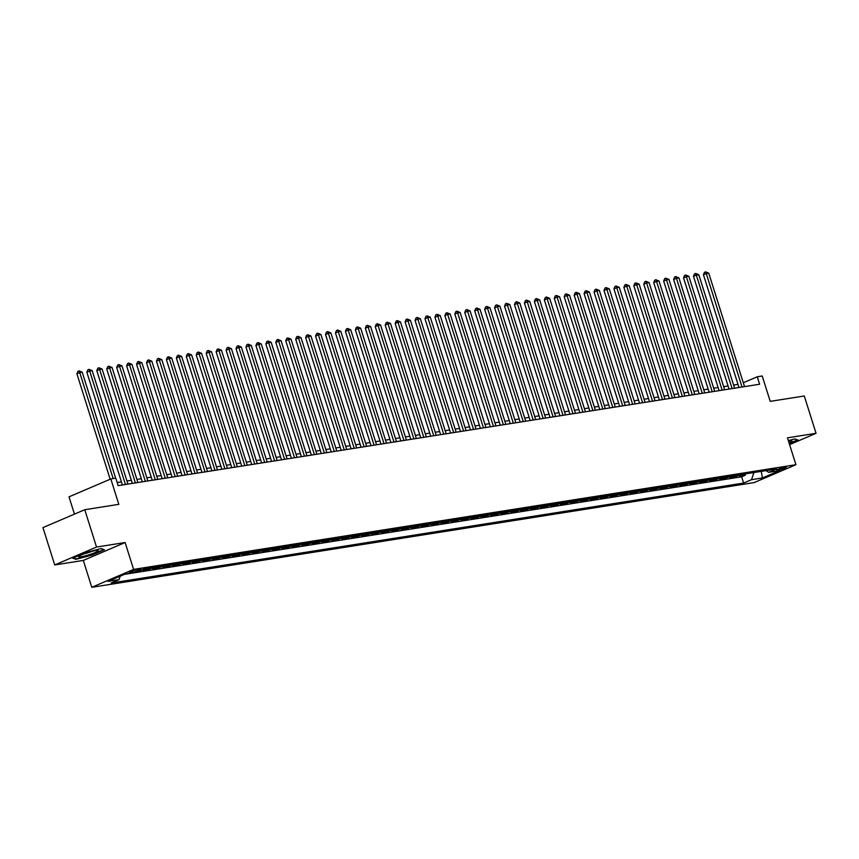 <?xml version="1.0" encoding="UTF-8"?>
<svg xmlns="http://www.w3.org/2000/svg" width="859" height="859" viewBox="0 0 859 859"><rect width="100%" height="100%" fill="white"/><g stroke="black" fill="none" stroke-linecap="round" stroke-linejoin="round"><path stroke-width="1.29" d="M785.147 467.167A5.047 0.612 162.5 0 0 779.747 468.67A5.047 0.612 162.5 0 0 776.719 470.238A5.047 0.612 162.5 0 0 777.921 470.27A5.047 0.612 162.5 0 0 783.322 468.767A5.047 0.612 162.5 0 0 786.35 467.199A5.047 0.612 162.5 0 0 785.147 467.167M91.784 587.298L754.116 482.597L795.928 464.708L133.596 569.399L91.784 587.298L83.312 560.422L125.124 542.523L96.53 547.043L54.718 564.943L83.312 560.422M54.718 564.943L42.95 527.609L84.762 509.72L118.821 504.34L110.822 478.957L69.01 496.846L74.454 514.133M789.604 444.629L816.05 433.312L804.282 395.988L770.222 401.368L762.212 375.984L757.241 376.779L743.303 382.738M96.53 547.043L84.762 509.72M147.394 568.411A6.314 4.853 -99 0 1 146.878 568.679L142.755 570.44L148.714 569.496L148.328 568.261M157.337 566.833A6.314 4.853 -99 0 1 156.821 567.101L152.698 568.873L158.668 567.928L158.271 566.693M167.29 565.265A6.314 4.853 -99 0 1 166.764 565.533L162.641 567.294L168.611 566.36L168.214 565.115M177.233 563.697A6.314 4.853 -99 0 1 176.707 563.966L172.584 565.727L178.554 564.782L178.167 563.547M187.176 562.119A6.314 4.853 -99 0 1 186.661 562.387L182.537 564.159L188.497 563.214L188.11 561.969M197.119 560.551A6.314 4.853 -99 0 1 196.604 560.82L192.48 562.581L198.44 561.636L198.053 560.401M207.062 558.973A6.314 4.853 -99 0 1 206.547 559.241L202.423 561.013L208.393 560.068L207.996 558.833M217.016 557.405A6.314 4.853 -99 0 1 216.489 557.674L212.366 559.434L218.336 558.5L217.939 557.255M226.959 555.837A6.314 4.853 -99 0 1 226.432 556.106L222.309 557.867L228.279 556.922L227.893 555.687M236.901 554.259A6.314 4.853 -99 0 1 236.386 554.527L232.252 556.299L238.222 555.354L237.836 554.109M246.844 552.691A6.314 4.853 -99 0 1 246.329 552.96L242.206 554.721L248.165 553.776L247.779 552.541M256.787 551.113A6.314 4.853 -99 0 1 256.272 551.381L252.149 553.153L258.119 552.208L257.721 550.973M266.73 549.545A6.314 4.853 -99 0 1 266.215 549.814L262.092 551.575L268.062 550.64L267.664 549.395M276.684 547.978A6.314 4.853 -99 0 1 276.158 548.246L272.035 550.007L278.005 549.062L277.618 547.827M286.627 546.399A6.314 4.853 -99 0 1 286.111 546.668L281.977 548.439L287.948 547.494L287.561 546.249M296.57 544.831A6.314 4.853 -99 0 1 296.054 545.1L291.931 546.861L297.89 545.916L297.504 544.681M306.513 543.253A6.314 4.853 -99 0 1 305.997 543.522L301.874 545.293L307.833 544.348L307.447 543.113M316.456 541.685A6.314 4.853 -99 0 1 315.94 541.954L311.817 543.715L317.787 542.77L317.39 541.535M326.409 540.107A6.314 4.853 -99 0 1 325.883 540.386L321.76 542.147L327.73 541.202L327.343 539.967M336.352 538.539A6.314 4.853 -99 0 1 335.837 538.808L331.703 540.579L337.673 539.635L337.286 538.389M346.295 536.972A6.314 4.853 -99 0 1 345.78 537.24L341.657 539.001L347.616 538.056L347.229 536.821M356.238 535.393A6.314 4.853 -99 0 1 355.723 535.662L351.599 537.433L357.559 536.488L357.172 535.254M366.181 533.826A6.314 4.853 -99 0 1 365.666 534.094L361.542 535.855L367.512 534.91L367.115 533.675M376.135 532.247A6.314 4.853 -99 0 1 375.608 532.526L371.485 534.287L377.455 533.342L377.058 532.108M386.078 530.679A6.314 4.853 -99 0 1 385.551 530.948L381.428 532.72L387.398 531.775L387.012 530.529M396.02 529.112A6.314 4.853 -99 0 1 395.505 529.38L391.371 531.141L397.341 530.196L396.955 528.961M405.963 527.533A6.314 4.853 -99 0 1 405.448 527.802L401.325 529.573L407.284 528.629L406.898 527.394M415.906 525.966A6.314 4.853 -99 0 1 415.391 526.234L411.268 527.995L417.238 527.05L416.84 525.815M425.86 524.387A6.314 4.853 -99 0 1 425.334 524.666L421.211 526.427L427.181 525.483L426.783 524.248M435.803 522.82A6.314 4.853 -99 0 1 435.277 523.088L431.154 524.86L437.124 523.915L436.737 522.669M445.746 521.252A6.314 4.853 -99 0 1 445.23 521.52L441.096 523.281L447.067 522.336L446.68 521.102M455.689 519.674A6.314 4.853 -99 0 1 455.173 519.942L451.05 521.714L457.009 520.769L456.623 519.534M465.632 518.106A6.314 4.853 -99 0 1 465.116 518.374L460.993 520.135L466.963 519.19L466.566 517.956M475.575 516.527A6.314 4.853 -99 0 1 475.059 516.807L470.936 518.568L476.906 517.623L476.509 516.388M485.528 514.96A6.314 4.853 -99 0 1 485.002 515.228L480.879 517L486.849 516.055L486.462 514.809M495.471 513.392A6.314 4.853 -99 0 1 494.956 513.661L490.822 515.421L496.792 514.477L496.405 513.242M505.414 511.814A6.314 4.853 -99 0 1 504.899 512.082L500.776 513.854L506.735 512.909L506.348 511.674M515.357 510.246A6.314 4.853 -99 0 1 514.842 510.514L510.718 512.275L516.678 511.33L516.291 510.096M525.3 508.668A6.314 4.853 -99 0 1 524.785 508.947L520.661 510.708L526.631 509.763L526.234 508.528M535.254 507.1A6.314 4.853 -99 0 1 534.727 507.368L530.604 509.129L536.574 508.195L536.177 506.95M545.197 505.532A6.314 4.853 -99 0 1 544.67 505.801L540.547 507.562L546.517 506.617L546.131 505.382M555.139 503.954A6.314 4.853 -99 0 1 554.624 504.222L550.501 505.994L556.46 505.049L556.074 503.814M565.082 502.386A6.314 4.853 -99 0 1 564.567 502.655L560.444 504.416L566.403 503.471L566.017 502.236M575.025 500.808A6.314 4.853 -99 0 1 574.51 501.076L570.387 502.848L576.357 501.903L575.959 500.668M584.979 499.24A6.314 4.853 -99 0 1 584.453 499.508L580.33 501.269L586.3 500.335L585.902 499.09M594.922 497.672A6.314 4.853 -99 0 1 594.396 497.941L590.273 499.702L596.243 498.757L595.856 497.522M604.865 496.094A6.314 4.853 -99 0 1 604.349 496.362L600.216 498.134L606.186 497.189L605.799 495.944M614.808 494.526A6.314 4.853 -99 0 1 614.292 494.795L610.169 496.556L616.128 495.611L615.742 494.376M624.751 492.948A6.314 4.853 -99 0 1 624.235 493.216L620.112 494.988L626.082 494.043L625.685 492.808M634.704 491.38A6.314 4.853 -99 0 1 634.178 491.649L630.055 493.41L636.025 492.475L635.628 491.23M644.647 489.813A6.314 4.853 -99 0 1 644.121 490.081L639.998 491.842L645.968 490.897L645.581 489.662M654.59 488.234A6.314 4.853 -99 0 1 654.075 488.503L649.941 490.274L655.911 489.329L655.524 488.084M664.533 486.666A6.314 4.853 -99 0 1 664.018 486.935L659.895 488.696L665.854 487.751L665.467 486.516M674.476 485.088A6.314 4.853 -99 0 1 673.961 485.356L669.837 487.128L675.808 486.183L675.41 484.948M684.419 483.52A6.314 4.853 -99 0 1 683.904 483.789L679.78 485.55L685.75 484.616L685.353 483.37M694.373 481.953A6.314 4.853 -99 0 1 693.847 482.221L689.723 483.982L695.693 483.037L695.307 481.802M704.316 480.374A6.314 4.853 -99 0 1 703.8 480.643L699.666 482.414L705.636 481.469L705.25 480.224M714.259 478.807A6.314 4.853 -99 0 1 713.743 479.075L709.62 480.836L715.579 479.891L715.193 478.656M724.201 477.228A6.314 4.853 -99 0 1 723.686 477.497L719.563 479.268L725.522 478.323L725.136 477.089M734.144 475.661A6.314 4.853 -99 0 1 733.629 475.929L729.506 477.69L735.476 476.756L735.079 475.51M110.822 478.957L115.793 478.162L118.145 485.636L759.603 384.241L757.241 376.779M130.514 572.566L132.705 572.223A4.886 0.601 162.5 0 0 137.934 570.773A4.886 0.601 162.5 0 0 140.865 569.259A4.886 0.601 162.5 0 0 139.706 569.227L137.526 569.571A4.886 0.601 162.5 0 0 132.286 571.031A4.886 0.601 162.5 0 0 129.355 572.545A4.886 0.601 162.5 0 0 130.514 572.566L130.289 571.858M765.992 470.625L768.698 472.332L776.611 468.95L144.108 568.926L136.194 572.309L125.253 574.037L108.084 581.393L119.014 579.664L111.112 583.046L743.604 483.069L751.518 479.687L753.901 472.536M768.698 472.332L779.639 470.603L762.459 477.958L751.518 479.687M124.566 574.338L741.628 476.799L745.419 475.177L745.021 473.943M744.098 474.093A6.314 4.853 -99 0 1 743.572 474.361L739.449 476.122L745.419 475.177M740.114 474.716A6.314 4.853 81 0 1 739.599 474.984L735.476 476.756M730.171 476.294A6.314 4.853 81 0 1 729.656 476.562L725.522 478.323M720.229 477.862A6.314 4.853 81 0 1 719.702 478.13L715.579 479.891M710.286 479.429A6.314 4.853 81 0 1 709.759 479.698L705.636 481.469M700.332 481.008A6.314 4.853 81 0 1 699.817 481.276L695.693 483.037M690.389 482.575A6.314 4.853 81 0 1 689.874 482.844L685.75 484.616M680.446 484.154A6.314 4.853 81 0 1 679.931 484.422L675.808 486.183M670.503 485.722A6.314 4.853 81 0 1 669.977 485.99L665.854 487.751M660.56 487.289A6.314 4.853 81 0 1 660.034 487.558L655.911 489.329M650.607 488.868A6.314 4.853 81 0 1 650.091 489.136L645.968 490.897M640.664 490.435A6.314 4.853 81 0 1 640.148 490.704L636.025 492.475M630.721 492.014A6.314 4.853 81 0 1 630.205 492.282L626.082 494.043M620.778 493.581A6.314 4.853 81 0 1 620.262 493.85L616.128 495.611M610.835 495.149A6.314 4.853 81 0 1 610.309 495.418L606.186 497.189M600.881 496.727A6.314 4.853 81 0 1 600.366 496.996L596.243 498.757M590.938 498.295A6.314 4.853 81 0 1 590.423 498.564L586.3 500.335M580.995 499.874A6.314 4.853 81 0 1 580.48 500.142L576.357 501.903M571.052 501.441A6.314 4.853 81 0 1 570.537 501.71L566.403 503.471M561.11 503.009A6.314 4.853 81 0 1 560.583 503.277L556.46 505.049M551.167 504.587A6.314 4.853 81 0 1 550.64 504.856L546.517 506.617M541.213 506.155A6.314 4.853 81 0 1 540.698 506.423L536.574 508.195M531.27 507.733A6.314 4.853 81 0 1 530.755 508.002L526.631 509.763M521.327 509.301A6.314 4.853 81 0 1 520.812 509.57L516.678 511.33M511.384 510.869A6.314 4.853 81 0 1 510.858 511.137L506.735 512.909M501.441 512.447A6.314 4.853 81 0 1 500.915 512.716L496.792 514.477M491.488 514.015A6.314 4.853 81 0 1 490.972 514.283L486.849 516.055M481.545 515.593A6.314 4.853 81 0 1 481.029 515.862L476.906 517.623M471.602 517.161A6.314 4.853 81 0 1 471.086 517.429L466.963 519.19M461.659 518.729A6.314 4.853 81 0 1 461.133 518.997L457.009 520.769M451.716 520.307A6.314 4.853 81 0 1 451.19 520.575L447.067 522.336M441.762 521.875A6.314 4.853 81 0 1 441.247 522.143L437.124 523.915M431.819 523.453A6.314 4.853 81 0 1 431.304 523.722L427.181 525.483M421.876 525.021A6.314 4.853 81 0 1 421.361 525.289L417.238 527.05M411.933 526.588A6.314 4.853 81 0 1 411.418 526.857L407.284 528.629M401.991 528.167A6.314 4.853 81 0 1 401.464 528.435L397.341 530.196M392.037 529.735A6.314 4.853 81 0 1 391.521 530.003L387.398 531.775M382.094 531.313A6.314 4.853 81 0 1 381.579 531.581L377.455 533.342M372.151 532.881A6.314 4.853 81 0 1 371.636 533.149L367.512 534.91M362.208 534.448A6.314 4.853 81 0 1 361.693 534.717L357.559 536.488M352.265 536.027A6.314 4.853 81 0 1 351.739 536.295L347.616 538.056M342.322 537.594A6.314 4.853 81 0 1 341.796 537.863L337.673 539.635M332.369 539.173A6.314 4.853 81 0 1 331.853 539.441L327.73 541.202M322.426 540.74A6.314 4.853 81 0 1 321.91 541.009L317.787 542.77M312.483 542.308A6.314 4.853 81 0 1 311.967 542.587L307.833 544.348M302.54 543.887A6.314 4.853 81 0 1 302.014 544.155L297.89 545.916M292.597 545.454A6.314 4.853 81 0 1 292.071 545.723L287.948 547.494M282.643 547.033A6.314 4.853 81 0 1 282.128 547.301L278.005 549.062M272.7 548.6A6.314 4.853 81 0 1 272.185 548.869L268.062 550.64M262.757 550.168A6.314 4.853 81 0 1 262.242 550.447L258.119 552.208M252.814 551.746A6.314 4.853 81 0 1 252.299 552.015L248.165 553.776M242.872 553.314A6.314 4.853 81 0 1 242.345 553.583L238.222 555.354M232.918 554.893A6.314 4.853 81 0 1 232.402 555.161L228.279 556.922M222.975 556.46A6.314 4.853 81 0 1 222.46 556.729L218.336 558.5M213.032 558.028A6.314 4.853 81 0 1 212.517 558.307L208.393 560.068M203.089 559.606A6.314 4.853 81 0 1 202.574 559.875L198.44 561.636M193.146 561.174A6.314 4.853 81 0 1 192.62 561.442L188.497 563.214M183.192 562.752A6.314 4.853 81 0 1 182.677 563.021L178.554 564.782M173.25 564.32A6.314 4.853 81 0 1 172.734 564.588L168.611 566.36M163.307 565.888A6.314 4.853 81 0 1 162.791 566.167L158.668 567.928M153.364 567.466A6.314 4.853 81 0 1 152.848 567.735L148.714 569.496M125.124 542.523L133.596 569.399M816.05 433.312L787.456 437.832L795.928 464.708M738.01 384.392L733.597 385.09M728.056 385.959L723.654 386.657M718.113 387.538L713.711 388.225M708.17 389.106L703.768 389.803M698.227 390.673L693.825 391.371M688.284 392.252L683.871 392.95M678.331 393.819L673.928 394.517M668.388 395.398L663.986 396.085M658.445 396.965L654.043 397.663M648.502 398.533L644.1 399.231M638.559 400.111L634.146 400.809M628.605 401.679L624.203 402.377M618.663 403.258L614.26 403.945M608.72 404.825L604.317 405.523M598.777 406.393L594.374 407.091M588.834 407.971L584.431 408.669M578.891 409.539L574.478 410.237M568.937 411.117L564.535 411.805M558.994 412.685L554.592 413.383M549.051 414.253L544.649 414.951M539.108 415.831L534.706 416.529M529.165 417.399L524.752 418.097M519.212 418.977L514.809 419.664M509.269 420.545L504.867 421.243M499.326 422.113L494.924 422.811M489.383 423.691L484.981 424.389M479.44 425.259L475.027 425.957M469.486 426.837L465.084 427.535M459.544 428.405L455.141 429.103M449.601 429.972L445.198 430.67M439.658 431.551L435.255 432.249M429.715 433.119L425.302 433.816M419.761 434.697L415.359 435.395M409.818 436.265L405.416 436.963M399.875 437.832L395.473 438.53M389.932 439.411L385.53 440.109M379.989 440.978L375.587 441.676M370.046 442.557L365.633 443.255M360.093 444.124L355.69 444.822M350.15 445.692L345.748 446.39M340.207 447.271L335.805 447.969M330.264 448.838L325.862 449.536M320.321 450.417L315.908 451.115M310.367 451.984L305.965 452.682M300.425 453.552L296.022 454.25M290.482 455.13L286.079 455.828M280.539 456.698L276.136 457.396M270.596 458.276L266.183 458.974M260.642 459.844L256.24 460.542M250.699 461.423L246.297 462.11M240.756 462.99L236.354 463.688M230.813 464.558L226.411 465.256M220.87 466.136L216.457 466.834M210.927 467.704L206.514 468.402M200.974 469.282L196.571 469.97M191.031 470.85L186.628 471.548M181.088 472.418L176.686 473.116M171.145 473.996L166.743 474.694M161.202 475.564L156.789 476.262M151.248 477.142L146.846 477.829M141.305 478.71L136.903 479.408M131.363 480.278L126.96 480.976M121.42 481.856L117.168 482.522M120.163 576.217L119.014 579.664M741.628 476.799L743.604 483.069M762.459 477.958L761.246 471.376M75.957 559.338L91.859 555.129L104.444 549.739L101.147 548.557L85.256 552.766L72.661 558.157L75.957 559.338L75.753 558.694M789.357 443.835L798.108 440.087L794.811 438.917L788.337 440.624M113.152 478.581L79.737 372.591L82.217 372.205L115.643 478.195M110.156 479.236L76.913 373.805L79.737 372.591L79.017 370.895L82.217 372.205M76.913 373.805L77.89 371.389L79.017 370.895M95.8 550.501A10.254 1.246 162.5 0 0 85.825 553.207A10.254 1.246 162.5 0 0 78.824 556.407A10.254 1.246 162.5 0 0 81.111 556.793A10.254 1.246 162.5 0 0 93.04 553.389A10.254 1.246 162.5 0 0 97.937 550.383A10.254 1.246 162.5 0 0 95.8 550.501M101.083 548.579L103.864 549.567L91.655 554.785L76.258 558.865L73.391 557.845M84.289 553.754A7.022 0.859 162.5 0 0 91.934 551.349M797.506 439.872L789.238 443.469M794.736 438.928L797.517 439.926M789.024 442.793A10.254 1.246 162.5 0 0 791.59 440.731A10.254 1.246 162.5 0 0 788.465 441.032M125.446 484.476L89.68 371.024L92.171 370.626L127.937 484.089M122.397 484.959L86.856 372.237L89.68 371.024L88.971 369.327L92.171 370.626M86.856 372.237L87.833 369.81L88.971 369.327M135.4 482.908L99.623 369.456L102.114 369.059L137.88 482.511M132.34 483.392L96.799 370.659L99.623 369.456L98.914 367.759L102.114 369.059M96.799 370.659L97.776 368.243L98.914 367.759M145.343 481.33L109.565 367.877L112.057 367.491L147.823 480.943M142.283 481.813L106.741 369.091L109.565 367.877L108.857 366.181L112.057 367.491M106.741 369.091L107.729 366.664L108.857 366.181M155.286 479.762L119.519 366.31L121.999 365.913L157.777 479.365M152.236 480.245L116.684 367.512L119.519 366.31L118.8 364.613L121.999 365.913M116.684 367.512L117.672 365.096L118.8 364.613M165.229 478.195L129.462 364.731L131.942 364.345L167.72 477.797M162.179 478.678L126.638 365.945L129.462 364.731L128.743 363.035L131.942 364.345M126.638 365.945L127.615 363.518L128.743 363.035M175.172 476.616L139.405 363.164L141.885 362.766L177.663 476.23M172.122 477.099L136.581 364.377L139.405 363.164L138.686 361.467L141.885 362.766M136.581 364.377L137.558 361.95L138.686 361.467M185.125 475.048L149.348 361.596L151.839 361.199L187.606 474.651M182.065 475.532L146.524 362.799L149.348 361.596L148.639 359.9L151.839 361.199M146.524 362.799L147.501 360.383L148.639 359.9M195.068 473.47L159.291 360.018L161.782 359.631L197.549 473.084M192.008 473.953L156.467 361.231L159.291 360.018L158.582 358.321L161.782 359.631M156.467 361.231L157.455 358.804L158.582 358.321M205.011 471.902L169.244 358.45L171.725 358.053L207.502 471.505M201.962 472.386L166.41 359.653L169.244 358.45L168.525 356.753L171.725 358.053M166.41 359.653L167.398 357.237L168.525 356.753M214.954 470.335L179.187 356.872L181.668 356.485L217.445 469.937M211.905 470.818L176.363 358.085L179.187 356.872L178.468 355.175L181.668 356.485M176.363 358.085L177.341 355.658L178.468 355.175M224.897 468.756L189.13 355.304L191.611 354.907L227.388 468.37M221.847 469.239L186.306 356.517L189.13 355.304L188.411 353.607L191.611 354.907M186.306 356.517L187.283 354.091L188.411 353.607M234.851 467.189L199.073 353.736L201.564 353.339L237.331 466.791M231.79 467.672L196.249 354.939L199.073 353.736L198.365 352.04L201.564 353.339M196.249 354.939L197.226 352.523L198.365 352.04M244.794 465.61L209.016 352.158L211.507 351.771L247.274 465.224M241.733 466.093L206.192 353.371L209.016 352.158L208.308 350.461L211.507 351.771M206.192 353.371L207.18 350.944L208.308 350.461M254.736 464.043L218.959 350.59L221.45 350.193L257.228 463.645M251.687 464.526L216.135 351.793L218.959 350.59L218.25 348.894L221.45 350.193M216.135 351.793L217.123 349.377L218.25 348.894M264.679 462.475L228.913 349.012L231.393 348.625L267.17 462.078M261.63 462.958L226.089 350.225L228.913 349.012L228.193 347.315L231.393 348.625M226.089 350.225L227.066 347.798L228.193 347.315M274.622 460.896L238.856 347.444L241.336 347.047L277.113 460.51M271.573 461.38L236.032 348.657L238.856 347.444L238.136 345.748L241.336 347.047M236.032 348.657L237.009 346.231L238.136 345.748M284.576 459.329L248.799 345.876L251.29 345.479L287.056 458.931M281.516 459.812L245.975 347.079L248.799 345.876L248.09 344.18L251.29 345.479M245.975 347.079L246.952 344.663L248.09 344.18M294.519 457.75L258.742 344.298L261.233 343.911L296.999 457.364M291.459 458.234L255.918 345.511L258.742 344.298L258.033 342.601L261.233 343.911M255.918 345.511L256.905 343.085L258.033 342.601M304.462 456.183L268.684 342.73L271.176 342.333L306.942 455.785M301.402 456.666L265.861 343.933L268.684 342.73L267.976 341.034L271.176 342.333M265.861 343.933L266.848 341.517L267.976 341.034M314.405 454.615L278.638 341.152L281.118 340.765L316.896 454.218M311.355 455.098L275.803 342.365L278.638 341.152L277.919 339.455L281.118 340.765M275.803 342.365L276.791 339.939L277.919 339.455M324.348 453.037L288.581 339.584L291.061 339.187L326.839 452.65M321.298 453.52L285.757 340.798L288.581 339.584L287.862 337.888L291.061 339.187M285.757 340.798L286.734 338.371L287.862 337.888M334.291 451.469L298.524 338.017L301.015 337.619L336.782 451.072M331.241 451.952L295.7 339.219L298.524 338.017L297.815 336.32L301.015 337.619M295.7 339.219L296.677 336.803L297.815 336.32M344.244 449.891L308.467 336.438L310.958 336.052L346.725 449.504M341.184 450.374L305.643 337.651L308.467 336.438L307.758 334.742L310.958 336.052M305.643 337.651L306.62 335.225L307.758 334.742M354.187 448.323L318.41 334.87L320.901 334.473L356.668 447.926M351.127 448.806L315.586 336.073L318.41 334.87L317.701 333.174L320.901 334.473M315.586 336.073L316.574 333.657L317.701 333.174M364.13 446.755L328.363 333.292L330.844 332.905L366.621 446.358M361.081 447.238L325.529 334.505L328.363 333.292L327.644 331.595L330.844 332.905M325.529 334.505L326.517 332.079L327.644 331.595M374.073 445.177L338.306 331.724L340.787 331.327L376.564 444.79M371.024 445.66L335.482 332.938L338.306 331.724L337.587 330.028L340.787 331.327M335.482 332.938L336.46 330.511L337.587 330.028M384.016 443.609L348.249 330.157L350.73 329.759L386.507 443.212M380.966 444.092L345.425 331.359L348.249 330.157L347.53 328.46L350.73 329.759M345.425 331.359L346.402 328.943L347.53 328.46M393.97 442.031L358.192 328.578L360.683 328.192L396.45 441.644M390.909 442.514L355.368 329.792L358.192 328.578L357.484 326.882L360.683 328.192M355.368 329.792L356.345 327.365L357.484 326.882M403.913 440.463L368.135 327.011L370.626 326.613L406.393 440.066M400.852 440.946L365.311 328.213L368.135 327.011L367.427 325.314L370.626 326.613M365.311 328.213L366.299 325.797L367.427 325.314M413.855 438.895L378.078 325.432L380.569 325.046L416.347 438.498M410.806 439.378L375.254 326.645L378.078 325.432L377.369 323.736L380.569 325.046M375.254 326.645L376.242 324.219L377.369 323.736M423.798 437.317L388.032 323.864L390.512 323.467L426.289 436.93M420.749 437.8L385.208 325.078L388.032 323.864L387.312 322.168L390.512 323.467M385.208 325.078L386.185 322.651L387.312 322.168M433.741 435.749L397.975 322.297L400.455 321.9L436.232 435.352M430.692 436.232L395.151 323.499L397.975 322.297L397.255 320.6L400.455 321.9M395.151 323.499L396.128 321.083L397.255 320.6M443.695 434.171L407.918 320.718L410.409 320.332L446.175 433.784M440.635 434.654L405.094 321.932L407.918 320.718L407.209 319.022L410.409 320.332M405.094 321.932L406.071 319.505L407.209 319.022M453.638 432.603L417.861 319.151L420.352 318.753L456.118 432.206M450.578 433.086L415.037 320.353L417.861 319.151L417.152 317.454L420.352 318.753M415.037 320.353L416.024 317.937L417.152 317.454M463.581 431.035L427.803 317.572L430.295 317.186L466.061 430.638M460.531 431.508L424.98 318.786L427.803 317.572L427.095 315.876L430.295 317.186M424.98 318.786L425.967 316.359L427.095 315.876M473.524 429.457L437.757 316.005L440.238 315.607L476.015 429.071M470.474 429.94L434.933 317.218L437.757 316.005L437.038 314.308L440.238 315.607M434.933 317.218L435.91 314.791L437.038 314.308M483.467 427.889L447.7 314.437L450.18 314.04L485.958 427.492M480.417 428.373L444.876 315.64L447.7 314.437L446.981 312.74L450.18 314.04M444.876 315.64L445.853 313.224L446.981 312.74M493.42 426.311L457.643 312.859L460.134 312.472L495.901 425.924M490.36 426.794L454.819 314.072L457.643 312.859L456.934 311.162L460.134 312.472M454.819 314.072L455.796 311.645L456.934 311.162M503.363 424.743L467.586 311.291L470.077 310.894L505.844 424.346M500.303 425.226L464.762 312.493L467.586 311.291L466.877 309.594L470.077 310.894M464.762 312.493L465.739 310.078L466.877 309.594M513.306 423.176L477.529 309.712L480.02 309.326L515.787 422.778M510.246 423.648L474.705 310.926L477.529 309.712L476.82 308.016L480.02 309.326M474.705 310.926L475.693 308.499L476.82 308.016M523.249 421.597L487.483 308.145L489.963 307.747L525.74 421.211M520.2 422.08L484.648 309.358L487.483 308.145L486.763 306.448L489.963 307.747M484.648 309.358L485.636 306.931L486.763 306.448M533.192 420.03L497.425 306.577L499.906 306.18L535.683 419.632M530.143 420.513L494.601 307.78L497.425 306.577L496.706 304.881L499.906 306.18M494.601 307.78L495.579 305.364L496.706 304.881M543.135 418.451L507.368 304.999L509.859 304.612L545.626 418.065M540.086 418.934L504.544 306.212L507.368 304.999L506.649 303.302L509.859 304.612M504.544 306.212L505.522 303.785L506.649 303.302M553.089 416.883L517.311 303.431L519.802 303.034L555.569 416.486M550.028 417.367L514.487 304.634L517.311 303.431L516.603 301.734L519.802 303.034M514.487 304.634L515.464 302.218L516.603 301.734M563.032 415.316L527.254 301.853L529.745 301.466L565.512 414.918M559.971 415.788L524.43 303.066L527.254 301.853L526.546 300.156L529.745 301.466M524.43 303.066L525.418 300.639L526.546 300.156M572.974 413.737L537.208 300.285L539.688 299.888L575.466 413.351M569.925 414.221L534.373 301.498L537.208 300.285L536.488 298.588L539.688 299.888M534.373 301.498L535.361 299.072L536.488 298.588M582.917 412.17L547.151 298.717L549.631 298.32L585.409 411.772M579.868 412.653L544.327 299.92L547.151 298.717L546.431 297.021L549.631 298.32M544.327 299.92L545.304 297.504L546.431 297.021M592.86 410.591L557.094 297.139L559.574 296.752L595.351 410.205M589.811 411.074L554.27 298.352L557.094 297.139L556.374 295.442L559.574 296.752M554.27 298.352L555.247 295.925L556.374 295.442M602.814 409.024L567.037 295.571L569.528 295.174L605.294 408.626M599.754 409.507L564.213 296.774L567.037 295.571L566.328 293.875L569.528 295.174M564.213 296.774L565.19 294.358L566.328 293.875M612.757 407.445L576.98 293.993L579.471 293.606L615.237 407.059M609.697 407.928L574.156 295.206L576.98 293.993L576.271 292.296L579.471 293.606M574.156 295.206L575.143 292.779L576.271 292.296M622.7 405.877L586.922 292.425L589.414 292.028L625.191 405.48M619.65 406.361L584.099 293.638L586.922 292.425L586.214 290.729L589.414 292.028M584.099 293.638L585.086 291.212L586.214 290.729M632.643 404.31L596.876 290.857L599.357 290.46L635.134 403.913M629.593 404.793L594.052 292.06L596.876 290.857L596.157 289.161L599.357 290.46M594.052 292.06L595.029 289.644L596.157 289.161M642.586 402.731L606.819 289.279L609.299 288.892L645.077 402.345M639.536 403.215L603.995 290.492L606.819 289.279L606.1 287.582L609.299 288.892M603.995 290.492L604.972 288.066L606.1 287.582M652.539 401.164L616.762 287.711L619.253 287.314L655.02 400.766M649.479 401.647L613.938 288.914L616.762 287.711L616.053 286.015L619.253 287.314M613.938 288.914L614.915 286.498L616.053 286.015M662.482 399.585L626.705 286.133L629.196 285.746L664.963 399.199M659.422 400.069L623.881 287.346L626.705 286.133L625.996 284.436L629.196 285.746M623.881 287.346L624.869 284.92L625.996 284.436M672.425 398.018L636.648 284.565L639.139 284.168L674.906 397.62M669.365 398.501L633.824 285.768L636.648 284.565L635.939 282.869L639.139 284.168M633.824 285.768L634.812 283.352L635.939 282.869M682.368 396.45L646.602 282.987L649.082 282.6L684.859 396.053M679.319 396.933L643.778 284.2L646.602 282.987L645.882 281.301L649.082 282.6M643.778 284.2L644.755 281.784L645.882 281.301M692.311 394.872L656.544 281.419L659.025 281.022L694.802 394.485M689.262 395.355L653.72 282.632L656.544 281.419L655.825 279.723L659.025 281.022M653.72 282.632L654.698 280.206L655.825 279.723M702.265 393.304L666.487 279.851L668.978 279.454L704.745 392.907M699.205 393.787L663.663 281.054L666.487 279.851L665.779 278.155L668.978 279.454M663.663 281.054L664.641 278.638L665.779 278.155M712.208 391.725L676.43 278.273L678.921 277.887L714.688 391.339M709.147 392.209L673.606 279.486L676.43 278.273L675.722 276.577L678.921 277.887M673.606 279.486L674.583 277.06L675.722 276.577M722.151 390.158L686.373 276.705L688.864 276.308L724.631 389.761M719.09 390.641L683.549 277.908L686.373 276.705L685.665 275.009L688.864 276.308M683.549 277.908L684.537 275.492L685.665 275.009M732.093 388.59L696.327 275.127L698.807 274.74L734.585 388.193M729.044 389.073L693.492 276.34L696.327 275.127L695.607 273.441L698.807 274.74M693.492 276.34L694.48 273.924L695.607 273.441M742.036 387.012L706.27 273.559L708.75 273.162L744.528 386.625M738.987 387.495L703.446 274.773L706.27 273.559L705.55 271.863L708.75 273.162M703.446 274.773L704.423 272.346L705.55 271.863M743.572 474.361L739.599 474.984M733.629 475.929L729.656 476.562M723.686 477.497L719.702 478.13M713.743 479.075L709.759 479.698M703.8 480.643L699.817 481.276M693.847 482.221L689.874 482.844M683.904 483.789L679.931 484.422M673.961 485.356L669.977 485.99M664.018 486.935L660.034 487.558M654.075 488.503L650.091 489.136M644.121 490.081L640.148 490.704M634.178 491.649L630.205 492.282M624.235 493.216L620.262 493.85M614.292 494.795L610.309 495.418M604.349 496.362L600.366 496.996M594.396 497.941L590.423 498.564M584.453 499.508L580.48 500.142M574.51 501.076L570.537 501.71M564.567 502.655L560.583 503.277M554.624 504.222L550.64 504.856M544.67 505.801L540.698 506.423M534.727 507.368L530.755 508.002M524.785 508.947L520.812 509.57M514.842 510.514L510.858 511.137M504.899 512.082L500.915 512.716M494.956 513.661L490.972 514.283M485.002 515.228L481.029 515.862M475.059 516.807L471.086 517.429M465.116 518.374L461.133 518.997M455.173 519.942L451.19 520.575M445.23 521.52L441.247 522.143M435.277 523.088L431.304 523.722M425.334 524.666L421.361 525.289M415.391 526.234L411.418 526.857M405.448 527.802L401.464 528.435M395.505 529.38L391.521 530.003M385.551 530.948L381.579 531.581M375.608 532.526L371.636 533.149M365.666 534.094L361.693 534.717M355.723 535.662L351.739 536.295M345.78 537.24L341.796 537.863M335.837 538.808L331.853 539.441M325.883 540.386L321.91 541.009M315.94 541.954L311.967 542.587M305.997 543.522L302.014 544.155M296.054 545.1L292.071 545.723M286.111 546.668L282.128 547.301M276.158 548.246L272.185 548.869M266.215 549.814L262.242 550.447M256.272 551.381L252.299 552.015M246.329 552.96L242.345 553.583M236.386 554.527L232.402 555.161M226.432 556.106L222.46 556.729M216.489 557.674L212.517 558.307M206.547 559.241L202.574 559.875M196.604 560.82L192.62 561.442M186.661 562.387L182.677 563.021M176.707 563.966L172.734 564.588M166.764 565.533L162.791 566.167M156.821 567.101L152.848 567.735M146.878 568.679L143.41 569.227M132.318 571.02L132.705 572.223"/></g></svg>

